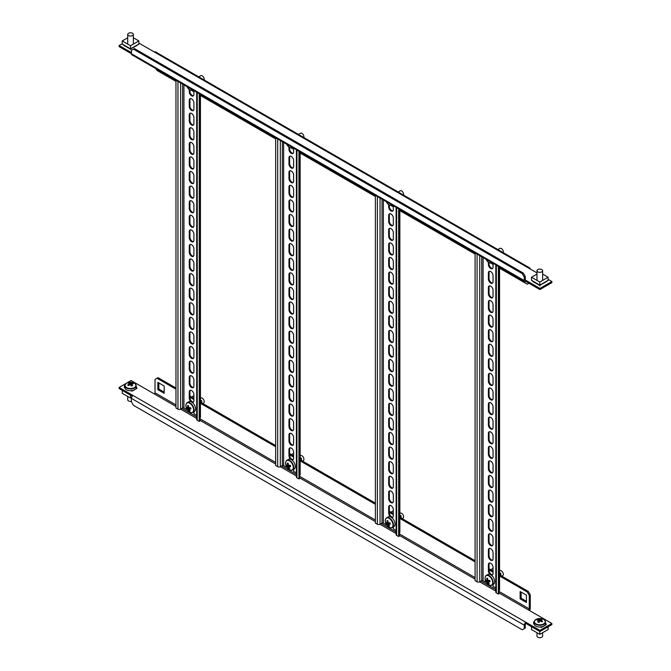 <?xml version="1.0" encoding="UTF-8"?>
<svg xmlns="http://www.w3.org/2000/svg" width="671" height="671" viewBox="0 0 671 671"><rect width="100%" height="100%" fill="white"/><g stroke="black" fill="none" stroke-linecap="round" stroke-linejoin="round"><path stroke-width="1.01" d="M175.961 404.907L155.026 392.82L155.026 379.383L157.022 378.234L175.961 389.172M524.286 628.652L522.29 629.801L133.42 405.292L131.432 401.837L131.432 398.381A2.349 1.359 -60 0 1 133.093 395.504L525.947 622.319A2.349 1.359 120 0 0 524.286 625.196L524.286 628.652L525.284 628.073L525.284 624.617A0.939 0.545 120 0 1 525.947 623.468L539.903 631.528L539.903 630.379L525.947 622.319L525.947 623.468M132.296 396.2L119.128 388.593L119.128 387.444L131.097 380.541L175.961 406.441M545.456 624.181L546.119 623.795L545.448 623.401M539.081 627.024L540.524 627.024M534.166 623.401L533.487 623.795L534.208 624.215M124.89 387.117L124.219 387.502L124.94 387.922M136.179 387.888L136.842 387.502L136.171 387.117M129.813 390.732L131.256 390.732M119.128 387.444L133.093 395.504M499.023 592.954L551.872 623.468L539.903 630.379M551.872 623.468L551.872 624.617L539.903 631.528M529.402 610.493A2.349 1.359 120 0 0 530.266 608.312L530.266 594.875L529.268 595.454L529.268 608.882L499.023 591.419M528.605 610.04A0.939 0.545 120 0 0 529.268 608.882M155.026 392.82A0.939 0.545 -60 0 1 154.364 393.969M164.169 392.149L158.851 389.079L158.851 382.94M526.441 601.308L521.124 598.238L521.124 592.09M157.022 378.234L158.02 377.656L175.961 388.023M189.927 396.083L193.911 398.381M200.444 402.155L275.672 445.586M289.637 453.646L293.621 455.953M300.155 459.719L375.383 503.158M389.339 511.21L393.332 513.516M399.866 517.291L475.093 560.721M489.05 568.782L493.042 571.08M499.576 574.854L528.27 591.419L530.266 594.875M164.169 393.298L157.853 389.65L157.853 382.361L164.169 386.01L164.169 393.298M520.126 598.809L520.126 591.52L526.441 595.16L526.441 602.457L520.126 598.809L521.124 598.238M529.268 595.454L527.272 591.998L528.27 591.419M189.927 397.232L193.911 399.53M200.444 403.305L275.672 446.735M289.637 454.795L293.621 457.102M300.155 460.876L375.383 504.307M389.339 512.367L393.332 514.665M399.866 518.44L475.093 561.87M489.05 569.931L493.042 572.237M499.576 576.003L527.272 591.998M157.853 389.65L158.851 389.079M490.711 569.738L492.539 568.681L493.042 568.974M500.851 575.592L500.851 573.479L499.576 572.74M499.576 574.217L500.851 573.479M531.499 626.672L531.499 629.549L539.803 634.347L548.115 629.549L548.115 626.789M539.803 631.47L539.803 634.347M534.166 621.866L533.462 622.311L534.099 623.284M534.166 622.646L533.487 622.26M541.799 627.058L546.119 624.558L541.799 627.058L540.969 626.58M546.119 624.558L545.288 624.08M541.245 627.41L541.774 627.108L540.683 627.083M492.38 580.616A5.427 3.129 -120 0 0 487.314 575.45A5.427 3.129 -120 0 0 485.368 580.172A5.427 3.129 -120 0 0 490.434 585.347A5.427 3.129 -120 0 0 492.38 580.616M490.786 585.372A5.636 3.254 -120 0 0 491.986 585.112L493.537 584.215A5.636 3.254 -120 0 0 493.999 578.62A5.636 3.254 -120 0 0 489.092 574.191A5.636 3.254 -120 0 0 487.892 574.451L486.349 575.341A5.636 3.254 -120 0 0 485.435 576.439M501.841 576.163L502.764 575.634A2.818 1.627 -120 0 0 502.99 572.841A2.818 1.627 -120 0 0 500.541 570.618A2.818 1.627 -120 0 0 499.937 570.753L499.576 570.962M489.813 580.658L487.666 582.176A1.426 0.822 -120 0 1 487.112 581.614A9.377 2.743 -17.5 0 1 486.316 581.388A9.302 8.74 -50.2 0 1 486.098 580.792A9.302 8.74 -50.2 0 1 485.93 580.172A9.377 2.743 162.5 0 0 486.727 580.398A1.426 0.822 -120 0 1 486.936 579.878L487.725 579.518M487.666 582.176A9.377 7.146 93.7 0 0 488.404 583.527A9.302 4.831 137.9 0 0 489.268 583.577A9.377 7.146 -86.3 0 1 488.522 582.227A1.426 0.822 -120 0 0 488.74 581.715A9.377 2.743 -17.5 0 0 490.073 581.631A9.302 3.951 80.8 0 1 489.872 581.027A9.302 3.951 80.8 0 1 489.687 580.415A9.377 2.743 162.5 0 1 488.354 580.499A1.426 0.822 -120 0 0 487.8 579.937A9.377 7.146 -86.3 0 1 487.599 578.276L486.735 578.226A9.377 7.146 93.7 0 0 486.936 579.878M487.783 579.828L486.727 580.398M489.864 581.011L488.74 581.715M487.112 581.614L489.503 580.34M486.316 581.388L488.714 580.49M488.404 583.527L488.84 582.864M544.382 623.351A5.427 3.129 0 0 0 542.713 619.023A5.427 3.129 0 0 0 535.223 619.996A5.427 3.129 0 0 0 536.892 624.315A5.427 3.129 0 0 0 544.382 623.351M534.661 620.667A5.636 3.254 0 0 0 534.166 622.009L534.166 623.795A5.636 3.254 0 0 0 536.783 626.546A5.636 3.254 0 0 0 541.522 626.899M543.518 626.244A5.636 3.254 0 0 0 544.055 625.934M545.414 624.156A5.636 3.254 0 0 0 545.448 623.795L545.448 622.009A5.636 3.254 0 0 0 544.944 620.667M536.985 632.719L536.985 636.074A2.818 1.627 0 0 0 538.293 637.45A2.818 1.627 0 0 0 541.162 637.5A2.818 1.627 0 0 0 542.621 636.074L542.621 632.719M538.645 622.218L538.57 620.759A1.426 0.822 0 0 1 538.385 620.39A1.426 0.822 0 0 1 538.385 620.289A9.377 6.467 47.7 0 0 536.993 620.088A9.302 6.039 -96.6 0 1 537.337 619.736A9.302 6.039 -96.6 0 1 537.706 619.434L538.05 620.214M538.57 620.759A9.377 4.101 110.1 0 0 537.681 621.874A9.302 3.338 -149.1 0 1 538.813 622.285A9.377 4.101 -69.9 0 1 539.694 621.17A1.426 0.822 0 0 0 540.507 621.069A9.377 6.467 47.7 0 1 541.9 621.883A9.302 1.25 130.3 0 1 542.269 621.547A9.302 1.25 130.3 0 1 542.613 621.237A9.377 6.467 -132.3 0 0 541.22 620.415A1.426 0.822 0 0 0 541.229 620.39A1.426 0.822 0 0 0 541.044 619.945A9.377 4.101 -69.9 0 1 541.925 619.45A9.302 8.136 81.5 0 0 540.801 619.039A9.377 4.101 110.1 0 0 539.912 619.534A1.426 0.822 0 0 0 539.098 619.635A9.377 6.467 -132.3 0 0 537.706 619.434M541.22 620.415L541.136 621.405M538.612 621.514L538.914 622.134M539.316 622.285L539.098 619.635M540.977 621.312L541.044 619.945M539.912 619.534L539.828 621.17M540.801 619.039L540.272 621.128M127.624 382.738A5.427 3.129 0 0 0 125.947 387.058A5.427 3.129 0 0 0 133.437 388.023A5.427 3.129 0 0 0 135.114 383.703A5.427 3.129 0 0 0 127.624 382.738M125.393 384.382A5.636 3.254 0 0 0 124.89 385.716L124.89 387.502A5.636 3.254 0 0 0 125.771 389.247A5.636 3.254 0 0 0 132.246 390.606M127.708 396.427L127.708 399.782A2.818 1.627 0 0 0 128.153 400.654A2.818 1.627 0 0 0 131.432 401.325M131.935 384.198L131.952 383.997A1.426 0.822 0 0 1 131.952 384.097A1.426 0.822 0 0 1 131.768 384.466A9.377 4.101 -110.1 0 1 132.657 385.582A9.302 3.338 149.1 0 0 132.095 385.775A9.302 3.338 149.1 0 0 131.524 385.993A9.377 4.101 69.9 0 0 130.644 384.877A1.426 0.822 0 0 1 129.83 384.777A9.377 6.467 -47.7 0 0 128.438 385.59A9.302 1.25 -130.3 0 0 127.716 384.944A9.377 6.467 132.3 0 1 129.109 384.122A1.426 0.822 0 0 0 129.109 384.122A1.426 0.822 0 0 1 129.293 383.653L129.36 385.02M131.952 383.997A9.377 6.467 -47.7 0 1 133.344 383.795A9.302 6.039 96.6 0 0 132.632 383.141A9.377 6.467 132.3 0 0 131.231 383.342A1.426 0.822 0 0 0 130.417 383.242A9.377 4.101 -110.1 0 0 129.537 382.747A9.302 8.136 -81.5 0 0 128.966 382.931A9.302 8.136 -81.5 0 0 128.413 383.158A9.377 4.101 69.9 0 1 129.293 383.653M130.501 384.886L130.417 383.242M129.537 382.747L130.065 384.835M131.768 384.466L131.684 385.926M131.231 383.342L131.021 385.993M131.424 385.842L131.726 385.221M132.632 383.141L132.288 383.921M129.193 385.112L129.109 384.122M134.242 389.952A5.636 3.254 0 0 0 134.779 389.641M136.138 387.863A5.636 3.254 0 0 0 136.171 387.502L136.171 385.716A5.636 3.254 0 0 0 135.676 384.382M130.535 395.177L130.535 398.054L131.6 397.442M122.223 390.379L122.223 393.256L130.535 398.054M131.407 390.799L131.977 391.126L136.842 388.274L131.977 391.126M136.012 387.788L136.842 388.274M131.692 390.287L132.523 390.765M124.831 386.999L124.194 386.018L124.898 385.573M124.219 385.968L124.89 386.353M541.312 269.339A2.818 1.627 180 0 1 542.621 270.715A2.818 1.627 180 0 1 541.162 272.141A2.818 1.627 180 0 1 538.293 272.09A2.818 1.627 180 0 1 536.985 270.715A2.818 1.627 180 0 1 538.444 269.289A2.818 1.627 180 0 1 541.312 269.339M536.431 287.574A5.427 3.129 180 0 1 535.55 287.062M540.155 285.905L538.763 284.546A0.939 0.545 -120 0 1 538.972 284.63L532.329 280.788A0.939 0.545 -120 0 1 532.531 280.948L531.499 280.344L531.499 277.24L536.985 274.07M539.736 285.183L548.115 280.344L548.115 277.24L539.803 282.038L531.499 277.24M542.621 274.07L548.115 277.24M539.803 285.141L539.803 282.038M531.499 280.344L534.175 282.449M534.477 282.617L532.531 280.948M548.115 280.344L547.586 280.654L548.115 280.344M538.788 284.73L539.794 285.687M525.284 276.527L524.286 277.106L522.29 273.651L133.42 49.142L134.418 48.564L523.288 273.072L525.284 276.527L525.284 279.983A0.939 0.545 120 0 0 525.947 280.369L525.947 281.518L539.903 289.578L551.872 282.667L551.872 281.518L548.115 279.346M524.286 277.106L524.286 280.562A2.349 1.359 120 0 0 524.772 281.635A2.349 1.359 120 0 0 525.947 281.518M539.903 289.578L539.903 288.429L551.872 281.518M122.223 43.707L119.128 45.494L119.128 46.643L131.432 53.747L131.432 50.291L133.42 49.142M136.842 45.553L130.317 49.075M129.981 48.882L124.663 45.813M546.119 281.845L539.585 285.36M539.249 285.175L533.931 282.105M539.903 288.429L525.284 279.983M536.985 272.921L154.364 52.019A2.349 1.359 -60 0 1 155.538 51.902L529.78 267.972A2.349 1.359 120 0 0 528.605 268.09M138.838 43.061L154.364 52.019M131.432 52.598L119.128 45.494M530.266 269.046A2.349 1.359 120 0 0 529.78 267.972M156.049 68.752L157.022 70.438L175.961 81.376M528.933 283.246L527.272 284.202L499.576 268.215M493.042 264.441L490.61 263.032M475.093 254.074L399.866 210.644M393.332 206.869L390.899 205.469M375.383 196.511L300.155 153.08M293.621 149.306L291.189 147.905M275.672 138.947L200.444 95.508M193.911 91.742L191.478 90.333M524.772 281.635L131.919 54.821A2.349 1.359 -60 0 1 131.432 53.747L524.286 280.562M522.29 273.651L523.288 273.072M490.576 262.973A5.636 3.254 -120 0 0 491.986 262.73C489.763 263.183 488.203 262.663 487.322 261.17L485.972 259.232A5.427 3.129 -120 0 0 487.314 261.162A5.427 3.129 -120 0 0 491.784 262.587M503.242 252.648A2.818 1.627 -120 0 0 502.16 249.176A2.818 1.627 -120 0 0 499.937 248.371L498.033 249.478M486.743 259.677A9.377 2.751 137.5 0 0 486.735 259.736A9.302 8.74 170.2 0 0 487.599 260.683A9.377 2.751 -42.5 0 1 487.691 260.231M492.397 246.391L500.851 251.264M130.879 49.612L129.495 48.253A0.939 0.545 -120 0 1 129.704 48.337L123.053 44.496A0.939 0.545 -120 0 1 123.263 44.655L122.223 44.06L122.223 40.948L127.708 37.777M130.459 48.891L138.838 44.06L138.31 44.361L138.838 44.06L138.838 40.948L130.535 45.745L122.223 40.948M130.535 48.849L130.535 45.745M133.353 37.777L138.838 40.948M129.511 48.438L130.526 49.394M122.223 44.06L124.898 46.156M125.209 46.324L123.263 44.655M128.153 35.295A2.818 1.627 180 0 1 127.708 34.422A2.818 1.627 180 0 1 129.746 32.862A2.818 1.627 180 0 1 132.908 33.55A2.818 1.627 180 0 1 133.353 34.422A2.818 1.627 180 0 1 131.315 35.982A2.818 1.627 180 0 1 128.153 35.295M127.163 51.281A5.427 3.129 180 0 1 126.282 50.778M481.736 256.792L481.736 580.675L479.748 581.832A1.879 1.082 180 0 1 477.089 581.832L475.093 580.675L475.093 252.95M492.657 574.686A3.288 1.896 60 0 1 490.275 573.437A3.288 1.896 60 0 1 489.05 570.367L489.05 564.227A3.288 1.896 60 0 1 489.436 562.969M492.657 560.109A3.288 1.896 60 0 1 490.275 558.851A3.288 1.896 60 0 1 489.05 555.781L489.05 549.641A3.288 1.896 60 0 1 489.436 548.383M492.657 545.523A3.288 1.896 60 0 1 490.275 544.265A3.288 1.896 60 0 1 489.05 541.195L489.05 535.055A3.288 1.896 60 0 1 489.436 533.797M492.657 530.937A3.288 1.896 60 0 1 490.275 529.679A3.288 1.896 60 0 1 489.05 526.609L489.05 520.47A3.288 1.896 60 0 1 489.436 519.22M492.657 385.104A3.288 1.896 60 0 1 490.275 383.846A3.288 1.896 60 0 1 489.05 380.776L489.05 374.636A3.288 1.896 60 0 1 489.436 373.378M492.657 370.518A3.288 1.896 60 0 1 490.275 369.26A3.288 1.896 60 0 1 489.05 366.19L489.05 360.05A3.288 1.896 60 0 1 489.436 358.792M492.657 355.932A3.288 1.896 60 0 1 490.275 354.682A3.288 1.896 60 0 1 489.05 351.604L489.05 345.464A3.288 1.896 60 0 1 489.436 344.215M492.657 341.346A3.288 1.896 60 0 1 490.275 340.096A3.288 1.896 60 0 1 489.05 337.027L489.05 330.887A3.288 1.896 60 0 1 489.436 329.629M492.657 326.769A3.288 1.896 60 0 1 490.275 325.51A3.288 1.896 60 0 1 489.05 322.441L489.05 316.301A3.288 1.896 60 0 1 489.436 315.043M492.657 312.183A3.288 1.896 60 0 1 490.275 310.925A3.288 1.896 60 0 1 489.05 307.855L489.05 301.715A3.288 1.896 60 0 1 489.436 300.457M492.657 297.597A3.288 1.896 60 0 1 490.275 296.347A3.288 1.896 60 0 1 489.05 293.269L489.05 287.129A3.288 1.896 60 0 1 489.436 285.88M492.657 283.011A3.288 1.896 60 0 1 490.275 281.761A3.288 1.896 60 0 1 489.05 278.691L489.05 272.552A3.288 1.896 60 0 1 489.436 271.294M492.657 268.434A3.288 1.896 60 0 1 490.275 267.175A3.288 1.896 60 0 1 489.05 264.106L489.05 262.554M492.657 516.351A3.288 1.896 60 0 1 490.275 515.102A3.288 1.896 60 0 1 489.05 512.032L489.05 505.892A3.288 1.896 60 0 1 489.436 504.634M492.657 501.774A3.288 1.896 60 0 1 490.275 500.516A3.288 1.896 60 0 1 489.05 497.446L489.05 491.306A3.288 1.896 60 0 1 489.436 490.048M492.657 487.188A3.288 1.896 60 0 1 490.275 485.93A3.288 1.896 60 0 1 489.05 482.86L489.05 476.72A3.288 1.896 60 0 1 489.436 475.462M492.657 472.602A3.288 1.896 60 0 1 490.275 471.344A3.288 1.896 60 0 1 489.05 468.274L489.05 462.134A3.288 1.896 60 0 1 489.436 460.885M492.657 458.016A3.288 1.896 60 0 1 490.275 456.766A3.288 1.896 60 0 1 489.05 453.697L489.05 447.557A3.288 1.896 60 0 1 489.436 446.299M492.657 443.439A3.288 1.896 60 0 1 490.275 442.181A3.288 1.896 60 0 1 489.05 439.111L489.05 432.971A3.288 1.896 60 0 1 489.436 431.713M492.657 428.853A3.288 1.896 60 0 1 490.275 427.595A3.288 1.896 60 0 1 489.05 424.525L489.05 418.385A3.288 1.896 60 0 1 489.436 417.127M492.657 399.681A3.288 1.896 60 0 1 490.275 398.431A3.288 1.896 60 0 1 489.05 395.362L489.05 389.222A3.288 1.896 60 0 1 489.436 387.964M492.657 414.267A3.288 1.896 60 0 1 490.275 413.009A3.288 1.896 60 0 1 489.05 409.939L489.05 403.799A3.288 1.896 60 0 1 489.436 402.55M486.676 582.763L483.07 580.675L483.07 257.555M493.042 584.5L493.042 586.437L495.81 588.031M490.358 574.544A3.288 1.896 60 0 1 488.387 570.744L488.387 564.605A3.288 1.896 60 0 1 489.067 563.103A3.288 1.896 60 0 1 491.608 563.984A3.288 1.896 60 0 1 493.042 567.297L493.042 573.437A3.288 1.896 60 0 1 492.363 574.938A3.288 1.896 60 0 1 491.063 574.946M493.042 558.851A3.288 1.896 60 0 1 492.363 560.352A3.288 1.896 60 0 1 489.822 559.471A3.288 1.896 60 0 1 488.387 556.167L488.387 550.027A3.288 1.896 60 0 1 489.067 548.517A3.288 1.896 60 0 1 491.608 549.398A3.288 1.896 60 0 1 493.042 552.711L493.042 558.851M493.042 544.265A3.288 1.896 60 0 1 492.363 545.775A3.288 1.896 60 0 1 489.822 544.894A3.288 1.896 60 0 1 488.387 541.581L488.387 535.441A3.288 1.896 60 0 1 489.067 533.931A3.288 1.896 60 0 1 491.608 534.812A3.288 1.896 60 0 1 493.042 538.125L493.042 544.265M493.042 529.679A3.288 1.896 60 0 1 492.363 531.189A3.288 1.896 60 0 1 489.822 530.308A3.288 1.896 60 0 1 488.387 526.995L488.387 520.855A3.288 1.896 60 0 1 489.067 519.346A3.288 1.896 60 0 1 491.608 520.235A3.288 1.896 60 0 1 493.042 523.539L493.042 529.679M493.042 383.846A3.288 1.896 60 0 1 492.363 385.355A3.288 1.896 60 0 1 489.822 384.466A3.288 1.896 60 0 1 488.387 381.162L488.387 375.022A3.288 1.896 60 0 1 489.067 373.512A3.288 1.896 60 0 1 491.608 374.393A3.288 1.896 60 0 1 493.042 377.706L493.042 383.846M493.042 369.26A3.288 1.896 60 0 1 492.363 370.769A3.288 1.896 60 0 1 489.822 369.889A3.288 1.896 60 0 1 488.387 366.576L488.387 360.436A3.288 1.896 60 0 1 489.067 358.926A3.288 1.896 60 0 1 491.608 359.807A3.288 1.896 60 0 1 493.042 363.12L493.042 369.26M493.042 354.674A3.288 1.896 60 0 1 492.363 356.184A3.288 1.896 60 0 1 489.822 355.303A3.288 1.896 60 0 1 488.387 351.99L488.387 345.85A3.288 1.896 60 0 1 489.067 344.34A3.288 1.896 60 0 1 491.608 345.23A3.288 1.896 60 0 1 493.042 348.534L493.042 354.674M493.042 340.096A3.288 1.896 60 0 1 492.363 341.598A3.288 1.896 60 0 1 489.822 340.717A3.288 1.896 60 0 1 488.387 337.404L488.387 331.264A3.288 1.896 60 0 1 489.067 329.763A3.288 1.896 60 0 1 491.608 330.644A3.288 1.896 60 0 1 493.042 333.957L493.042 340.096M493.042 325.51A3.288 1.896 60 0 1 492.363 327.02A3.288 1.896 60 0 1 489.822 326.131A3.288 1.896 60 0 1 488.387 322.826L488.387 316.687A3.288 1.896 60 0 1 489.067 315.177A3.288 1.896 60 0 1 491.608 316.058A3.288 1.896 60 0 1 493.042 319.371L493.042 325.51M493.042 310.925A3.288 1.896 60 0 1 492.363 312.434A3.288 1.896 60 0 1 489.822 311.554A3.288 1.896 60 0 1 488.387 308.241L488.387 302.101A3.288 1.896 60 0 1 489.067 300.591A3.288 1.896 60 0 1 491.608 301.472A3.288 1.896 60 0 1 493.042 304.785L493.042 310.925M493.042 296.339A3.288 1.896 60 0 1 492.363 297.849A3.288 1.896 60 0 1 489.822 296.968A3.288 1.896 60 0 1 488.387 293.655L488.387 287.515A3.288 1.896 60 0 1 489.067 286.005A3.288 1.896 60 0 1 491.608 286.894A3.288 1.896 60 0 1 493.042 290.199L493.042 296.339M493.042 281.761A3.288 1.896 60 0 1 492.363 283.263A3.288 1.896 60 0 1 489.822 282.382A3.288 1.896 60 0 1 488.387 279.069L488.387 272.929A3.288 1.896 60 0 1 489.067 271.428A3.288 1.896 60 0 1 491.608 272.309A3.288 1.896 60 0 1 493.042 275.622L493.042 281.761M493.042 263.317L493.042 267.175A3.288 1.896 60 0 1 492.363 268.685A3.288 1.896 60 0 1 489.822 267.796A3.288 1.896 60 0 1 488.387 264.491L488.387 262.135M493.042 515.102A3.288 1.896 60 0 1 492.363 516.603A3.288 1.896 60 0 1 489.822 515.722A3.288 1.896 60 0 1 488.387 512.409L488.387 506.269A3.288 1.896 60 0 1 489.067 504.768A3.288 1.896 60 0 1 491.608 505.649A3.288 1.896 60 0 1 493.042 508.962L493.042 515.102M493.042 500.516A3.288 1.896 60 0 1 492.363 502.025A3.288 1.896 60 0 1 489.822 501.136A3.288 1.896 60 0 1 488.387 497.832L488.387 491.692A3.288 1.896 60 0 1 489.067 490.182A3.288 1.896 60 0 1 491.608 491.063A3.288 1.896 60 0 1 493.042 494.376L493.042 500.516M493.042 485.93A3.288 1.896 60 0 1 492.363 487.44A3.288 1.896 60 0 1 489.822 486.559A3.288 1.896 60 0 1 488.387 483.246L488.387 477.106A3.288 1.896 60 0 1 489.067 475.596A3.288 1.896 60 0 1 491.608 476.477A3.288 1.896 60 0 1 493.042 479.79L493.042 485.93M493.042 471.344A3.288 1.896 60 0 1 492.363 472.854A3.288 1.896 60 0 1 489.822 471.973A3.288 1.896 60 0 1 488.387 468.66L488.387 462.52A3.288 1.896 60 0 1 489.067 461.011A3.288 1.896 60 0 1 491.608 461.9A3.288 1.896 60 0 1 493.042 465.204L493.042 471.344M493.042 456.766A3.288 1.896 60 0 1 492.363 458.268A3.288 1.896 60 0 1 489.822 457.387A3.288 1.896 60 0 1 488.387 454.074L488.387 447.934A3.288 1.896 60 0 1 489.067 446.433A3.288 1.896 60 0 1 491.608 447.314A3.288 1.896 60 0 1 493.042 450.627L493.042 456.766M493.042 442.181A3.288 1.896 60 0 1 492.363 443.69A3.288 1.896 60 0 1 489.822 442.801A3.288 1.896 60 0 1 488.387 439.497L488.387 433.357A3.288 1.896 60 0 1 489.067 431.847A3.288 1.896 60 0 1 491.608 432.728A3.288 1.896 60 0 1 493.042 436.041L493.042 442.181M493.042 427.595A3.288 1.896 60 0 1 492.363 429.105A3.288 1.896 60 0 1 489.822 428.224A3.288 1.896 60 0 1 488.387 424.911L488.387 418.771A3.288 1.896 60 0 1 489.067 417.261A3.288 1.896 60 0 1 491.608 418.142A3.288 1.896 60 0 1 493.042 421.455L493.042 427.595M493.042 398.431A3.288 1.896 60 0 1 492.363 399.933A3.288 1.896 60 0 1 489.822 399.052A3.288 1.896 60 0 1 488.387 395.739L488.387 389.599A3.288 1.896 60 0 1 489.067 388.098A3.288 1.896 60 0 1 491.608 388.979A3.288 1.896 60 0 1 493.042 392.292L493.042 398.431M493.042 413.009A3.288 1.896 60 0 1 492.363 414.519A3.288 1.896 60 0 1 489.822 413.638A3.288 1.896 60 0 1 488.387 410.325L488.387 404.185A3.288 1.896 60 0 1 489.067 402.675A3.288 1.896 60 0 1 491.608 403.565A3.288 1.896 60 0 1 493.042 406.869L493.042 413.009M499.576 267.092L499.576 589.884A1.879 1.082 180 0 1 499.023 590.656M481.736 580.675A0.939 0.545 180 0 1 483.07 580.675M498.36 266.387L498.36 594.112L496.364 592.954A1.879 1.082 180 0 1 495.81 592.191L495.81 264.919M498.36 594.112L499.023 593.726L499.023 266.773M391.008 512.174L392.837 511.117L393.332 511.403M401.141 518.029L401.141 515.915L399.866 515.177M399.866 516.653L401.141 515.915M291.298 454.603L293.126 453.554L293.621 453.839M301.43 460.457L301.43 458.352L300.155 457.614M300.155 459.081L301.43 458.352M392.669 523.053A5.427 3.129 -120 0 0 387.603 517.878A5.427 3.129 -120 0 0 385.657 522.608A5.427 3.129 -120 0 0 390.723 527.775A5.427 3.129 -120 0 0 392.669 523.053M391.076 527.8A5.636 3.254 -120 0 0 392.283 527.54L393.827 526.651A5.636 3.254 -120 0 0 394.296 521.057A5.636 3.254 -120 0 0 389.381 516.62A5.636 3.254 -120 0 0 388.182 516.88L386.639 517.777A5.636 3.254 -120 0 0 385.733 518.876M402.13 518.599L403.053 518.071A2.818 1.627 -120 0 0 403.288 515.269A2.818 1.627 -120 0 0 400.83 513.055A2.818 1.627 -120 0 0 400.226 513.181L399.866 513.399M390.103 523.086L387.955 524.605A1.426 0.822 -120 0 1 387.402 524.043A9.377 2.743 -17.5 0 1 386.605 523.825A9.302 8.74 -50.2 0 1 386.387 523.221A9.302 8.74 -50.2 0 1 386.219 522.608A9.377 2.743 162.5 0 0 387.016 522.826A1.426 0.822 -120 0 1 387.234 522.315L388.023 521.954M387.955 524.605A9.377 7.146 93.7 0 0 388.694 525.955A9.302 4.831 137.9 0 0 389.557 526.014A9.377 7.146 -86.3 0 1 388.819 524.663A1.426 0.822 -120 0 0 389.029 524.152A9.377 2.743 -17.5 0 0 390.363 524.059A9.302 3.951 80.8 0 1 390.161 523.464A9.302 3.951 80.8 0 1 389.977 522.843A9.377 2.743 162.5 0 1 388.643 522.935A1.426 0.822 -120 0 0 388.09 522.365A9.377 7.146 -86.3 0 1 387.888 520.713L387.024 520.654A9.377 7.146 93.7 0 0 387.234 522.315M388.073 522.264L387.016 522.826M390.153 523.439L389.029 524.152M387.402 524.043L389.792 522.776M386.605 523.825L389.004 522.919M388.694 525.955L389.13 525.292M292.959 465.489A5.427 3.129 -120 0 0 287.901 460.314A5.427 3.129 -120 0 0 285.955 465.037A5.427 3.129 -120 0 0 291.013 470.212A5.427 3.129 -120 0 0 292.959 465.489M291.373 470.237A5.636 3.254 -120 0 0 292.573 469.977L294.116 469.088A5.636 3.254 -120 0 0 294.586 463.493A5.636 3.254 -120 0 0 289.679 459.056A5.636 3.254 -120 0 0 288.471 459.316L286.928 460.205A5.636 3.254 -120 0 0 286.022 461.312M302.428 461.027L303.342 460.499A2.818 1.627 -120 0 0 303.577 457.706A2.818 1.627 -120 0 0 301.12 455.492A2.818 1.627 -120 0 0 300.524 455.617L300.155 455.827M290.392 465.523L288.245 467.041A1.426 0.822 -120 0 1 287.691 466.479A9.377 2.743 -17.5 0 1 286.894 466.253A9.302 8.74 -50.2 0 1 286.685 465.657A9.302 8.74 -50.2 0 1 286.509 465.037A9.377 2.743 162.5 0 0 287.314 465.263A1.426 0.822 -120 0 1 287.524 464.751L288.312 464.382M288.245 467.041A9.377 7.146 93.7 0 0 288.983 468.392A9.302 4.831 137.9 0 0 289.847 468.45A9.377 7.146 -86.3 0 1 289.109 467.1A1.426 0.822 -120 0 0 289.318 466.58A9.377 2.743 -17.5 0 0 290.652 466.496A9.302 3.951 80.8 0 1 290.451 465.9A9.302 3.951 80.8 0 1 290.266 465.28A9.377 2.743 162.5 0 1 288.933 465.364A1.426 0.822 -120 0 0 288.387 464.802A9.377 7.146 -86.3 0 1 288.178 463.141L287.314 463.091A9.377 7.146 93.7 0 0 287.524 464.751M288.362 464.701L287.314 465.263M290.442 465.875L289.318 466.58M287.691 466.479L290.082 465.204M286.894 466.253L289.293 465.355M288.983 468.392L289.419 467.729M382.034 199.228L382.034 523.112L380.038 524.261A1.879 1.082 180 0 1 377.379 524.261L375.383 523.112L375.383 195.387M392.946 517.123A3.288 1.896 60 0 1 390.564 515.865A3.288 1.896 60 0 1 389.339 512.795L389.339 506.655A3.288 1.896 60 0 1 389.725 505.397M392.946 502.537A3.288 1.896 60 0 1 390.564 501.287A3.288 1.896 60 0 1 389.339 498.209L389.339 492.069A3.288 1.896 60 0 1 389.725 490.82M392.946 487.951A3.288 1.896 60 0 1 390.564 486.701A3.288 1.896 60 0 1 389.339 483.632L389.339 477.492A3.288 1.896 60 0 1 389.725 476.234M392.946 473.374A3.288 1.896 60 0 1 390.564 472.116A3.288 1.896 60 0 1 389.339 469.046L389.339 462.906A3.288 1.896 60 0 1 389.725 461.648M392.946 327.532A3.288 1.896 60 0 1 390.564 326.282A3.288 1.896 60 0 1 389.339 323.212L389.339 317.064A3.288 1.896 60 0 1 389.725 315.815M392.946 312.954A3.288 1.896 60 0 1 390.564 311.696A3.288 1.896 60 0 1 389.339 308.626L389.339 302.487A3.288 1.896 60 0 1 389.725 301.229M392.946 298.369A3.288 1.896 60 0 1 390.564 297.11A3.288 1.896 60 0 1 389.339 294.041L389.339 287.901A3.288 1.896 60 0 1 389.725 286.643M392.946 283.783A3.288 1.896 60 0 1 390.564 282.525A3.288 1.896 60 0 1 389.339 279.455L389.339 273.315A3.288 1.896 60 0 1 389.725 272.057M392.946 269.197A3.288 1.896 60 0 1 390.564 267.947A3.288 1.896 60 0 1 389.339 264.877L389.339 258.729A3.288 1.896 60 0 1 389.725 257.479M392.946 254.619A3.288 1.896 60 0 1 390.564 253.361A3.288 1.896 60 0 1 389.339 250.291L389.339 244.152A3.288 1.896 60 0 1 389.725 242.894M392.946 240.033A3.288 1.896 60 0 1 390.564 238.775A3.288 1.896 60 0 1 389.339 235.706L389.339 229.566A3.288 1.896 60 0 1 389.725 228.308M392.946 225.448A3.288 1.896 60 0 1 390.564 224.189A3.288 1.896 60 0 1 389.339 221.12L389.339 214.98A3.288 1.896 60 0 1 389.725 213.722M392.946 210.862A3.288 1.896 60 0 1 390.564 209.612A3.288 1.896 60 0 1 389.339 206.542L389.339 204.99M392.946 458.788A3.288 1.896 60 0 1 390.564 457.53A3.288 1.896 60 0 1 389.339 454.46L389.339 448.32A3.288 1.896 60 0 1 389.725 447.062M392.946 444.202A3.288 1.896 60 0 1 390.564 442.952A3.288 1.896 60 0 1 389.339 439.882L389.339 433.734A3.288 1.896 60 0 1 389.725 432.485M392.946 429.616A3.288 1.896 60 0 1 390.564 428.366A3.288 1.896 60 0 1 389.339 425.297L389.339 419.157A3.288 1.896 60 0 1 389.725 417.899M392.946 415.039A3.288 1.896 60 0 1 390.564 413.781A3.288 1.896 60 0 1 389.339 410.711L389.339 404.571A3.288 1.896 60 0 1 389.725 403.313M392.946 400.453A3.288 1.896 60 0 1 390.564 399.195A3.288 1.896 60 0 1 389.339 396.125L389.339 389.985A3.288 1.896 60 0 1 389.725 388.727M392.946 385.867A3.288 1.896 60 0 1 390.564 384.617A3.288 1.896 60 0 1 389.339 381.547L389.339 375.399A3.288 1.896 60 0 1 389.725 374.15M392.946 371.289A3.288 1.896 60 0 1 390.564 370.031A3.288 1.896 60 0 1 389.339 366.962L389.339 360.822A3.288 1.896 60 0 1 389.725 359.564M392.946 342.118A3.288 1.896 60 0 1 390.564 340.86A3.288 1.896 60 0 1 389.339 337.79L389.339 331.65A3.288 1.896 60 0 1 389.725 330.392M392.946 356.704A3.288 1.896 60 0 1 390.564 355.445A3.288 1.896 60 0 1 389.339 352.376L389.339 346.236A3.288 1.896 60 0 1 389.725 344.978M386.974 525.192L383.359 523.112L383.359 199.992M393.332 526.936L393.332 528.865L396.108 530.467M390.656 516.98A3.288 1.896 60 0 1 388.677 513.181L388.677 507.041A3.288 1.896 60 0 1 389.356 505.531A3.288 1.896 60 0 1 391.898 506.412A3.288 1.896 60 0 1 393.332 509.725L393.332 515.865A3.288 1.896 60 0 1 392.652 517.375A3.288 1.896 60 0 1 391.352 517.383M393.332 501.287A3.288 1.896 60 0 1 392.652 502.789A3.288 1.896 60 0 1 390.111 501.908A3.288 1.896 60 0 1 388.677 498.595L388.677 492.455A3.288 1.896 60 0 1 389.356 490.954A3.288 1.896 60 0 1 391.898 491.835A3.288 1.896 60 0 1 393.332 495.139L393.332 501.287M393.332 486.701A3.288 1.896 60 0 1 392.652 488.203A3.288 1.896 60 0 1 390.111 487.322A3.288 1.896 60 0 1 388.677 484.017L388.677 477.869A3.288 1.896 60 0 1 389.356 476.368A3.288 1.896 60 0 1 391.898 477.249A3.288 1.896 60 0 1 393.332 480.562L393.332 486.701M393.332 472.116A3.288 1.896 60 0 1 392.652 473.625A3.288 1.896 60 0 1 390.111 472.745A3.288 1.896 60 0 1 388.677 469.432L388.677 463.292A3.288 1.896 60 0 1 389.356 461.782A3.288 1.896 60 0 1 391.898 462.663A3.288 1.896 60 0 1 393.332 465.976L393.332 472.116M393.332 326.282A3.288 1.896 60 0 1 392.652 327.784A3.288 1.896 60 0 1 390.111 326.903A3.288 1.896 60 0 1 388.677 323.59L388.677 317.45A3.288 1.896 60 0 1 389.356 315.949A3.288 1.896 60 0 1 391.898 316.829A3.288 1.896 60 0 1 393.332 320.134L393.332 326.282M393.332 311.696A3.288 1.896 60 0 1 392.652 313.198A3.288 1.896 60 0 1 390.111 312.317A3.288 1.896 60 0 1 388.677 309.012L388.677 302.864A3.288 1.896 60 0 1 389.356 301.363A3.288 1.896 60 0 1 391.898 302.244A3.288 1.896 60 0 1 393.332 305.557L393.332 311.696M393.332 297.11A3.288 1.896 60 0 1 392.652 298.62A3.288 1.896 60 0 1 390.111 297.739A3.288 1.896 60 0 1 388.677 294.426L388.677 288.287A3.288 1.896 60 0 1 389.356 286.777A3.288 1.896 60 0 1 391.898 287.658A3.288 1.896 60 0 1 393.332 290.971L393.332 297.11M393.332 282.525A3.288 1.896 60 0 1 392.652 284.034A3.288 1.896 60 0 1 390.111 283.154A3.288 1.896 60 0 1 388.677 279.841L388.677 273.701A3.288 1.896 60 0 1 389.356 272.191A3.288 1.896 60 0 1 391.898 273.072A3.288 1.896 60 0 1 393.332 276.385L393.332 282.525M393.332 267.947A3.288 1.896 60 0 1 392.652 269.448A3.288 1.896 60 0 1 390.111 268.568A3.288 1.896 60 0 1 388.677 265.255L388.677 259.115A3.288 1.896 60 0 1 389.356 257.614A3.288 1.896 60 0 1 391.898 258.494A3.288 1.896 60 0 1 393.332 261.799L393.332 267.947M393.332 253.361A3.288 1.896 60 0 1 392.652 254.863A3.288 1.896 60 0 1 390.111 253.982A3.288 1.896 60 0 1 388.677 250.677L388.677 244.529A3.288 1.896 60 0 1 389.356 243.028A3.288 1.896 60 0 1 391.898 243.909A3.288 1.896 60 0 1 393.332 247.222L393.332 253.361M393.332 238.775A3.288 1.896 60 0 1 392.652 240.285A3.288 1.896 60 0 1 390.111 239.404A3.288 1.896 60 0 1 388.677 236.091L388.677 229.952A3.288 1.896 60 0 1 389.356 228.442A3.288 1.896 60 0 1 391.898 229.323A3.288 1.896 60 0 1 393.332 232.636L393.332 238.775M393.332 224.189A3.288 1.896 60 0 1 392.652 225.699A3.288 1.896 60 0 1 390.111 224.819A3.288 1.896 60 0 1 388.677 221.505L388.677 215.366A3.288 1.896 60 0 1 389.356 213.856A3.288 1.896 60 0 1 391.898 214.737A3.288 1.896 60 0 1 393.332 218.05L393.332 224.189M393.332 205.745L393.332 209.612A3.288 1.896 60 0 1 392.652 211.113A3.288 1.896 60 0 1 390.111 210.233A3.288 1.896 60 0 1 388.677 206.92L388.677 204.571M393.332 457.53A3.288 1.896 60 0 1 392.652 459.039A3.288 1.896 60 0 1 390.111 458.159A3.288 1.896 60 0 1 388.677 454.846L388.677 448.706A3.288 1.896 60 0 1 389.356 447.196A3.288 1.896 60 0 1 391.898 448.077A3.288 1.896 60 0 1 393.332 451.39L393.332 457.53M393.332 442.952A3.288 1.896 60 0 1 392.652 444.454A3.288 1.896 60 0 1 390.111 443.573A3.288 1.896 60 0 1 388.677 440.26L388.677 434.12A3.288 1.896 60 0 1 389.356 432.619A3.288 1.896 60 0 1 391.898 433.5A3.288 1.896 60 0 1 393.332 436.804L393.332 442.952M393.332 428.366A3.288 1.896 60 0 1 392.652 429.868A3.288 1.896 60 0 1 390.111 428.987A3.288 1.896 60 0 1 388.677 425.682L388.677 419.534A3.288 1.896 60 0 1 389.356 418.033A3.288 1.896 60 0 1 391.898 418.914A3.288 1.896 60 0 1 393.332 422.227L393.332 428.366M393.332 413.781A3.288 1.896 60 0 1 392.652 415.29A3.288 1.896 60 0 1 390.111 414.41A3.288 1.896 60 0 1 388.677 411.097L388.677 404.957A3.288 1.896 60 0 1 389.356 403.447A3.288 1.896 60 0 1 391.898 404.328A3.288 1.896 60 0 1 393.332 407.641L393.332 413.781M393.332 399.195A3.288 1.896 60 0 1 392.652 400.704A3.288 1.896 60 0 1 390.111 399.824A3.288 1.896 60 0 1 388.677 396.511L388.677 390.371A3.288 1.896 60 0 1 389.356 388.861A3.288 1.896 60 0 1 391.898 389.742A3.288 1.896 60 0 1 393.332 393.055L393.332 399.195M393.332 384.617A3.288 1.896 60 0 1 392.652 386.119A3.288 1.896 60 0 1 390.111 385.238A3.288 1.896 60 0 1 388.677 381.925L388.677 375.785A3.288 1.896 60 0 1 389.356 374.284A3.288 1.896 60 0 1 391.898 375.164A3.288 1.896 60 0 1 393.332 378.469L393.332 384.617M393.332 370.031A3.288 1.896 60 0 1 392.652 371.533A3.288 1.896 60 0 1 390.111 370.652A3.288 1.896 60 0 1 388.677 367.347L388.677 361.199A3.288 1.896 60 0 1 389.356 359.698A3.288 1.896 60 0 1 391.898 360.579A3.288 1.896 60 0 1 393.332 363.892L393.332 370.031M393.332 340.86A3.288 1.896 60 0 1 392.652 342.369A3.288 1.896 60 0 1 390.111 341.489A3.288 1.896 60 0 1 388.677 338.176L388.677 332.036A3.288 1.896 60 0 1 389.356 330.526A3.288 1.896 60 0 1 391.898 331.407A3.288 1.896 60 0 1 393.332 334.72L393.332 340.86M393.332 355.445A3.288 1.896 60 0 1 392.652 356.955A3.288 1.896 60 0 1 390.111 356.075A3.288 1.896 60 0 1 388.677 352.761L388.677 346.622A3.288 1.896 60 0 1 389.356 345.112A3.288 1.896 60 0 1 391.898 345.993A3.288 1.896 60 0 1 393.332 349.306L393.332 355.445M399.866 209.52L399.866 532.321A1.879 1.082 180 0 1 399.312 533.093M382.034 523.112A0.939 0.545 180 0 1 383.359 523.112M398.649 208.815L398.649 536.54L396.653 535.391A1.879 1.082 180 0 1 396.108 534.628L396.108 207.347M398.649 536.54L399.312 536.163L399.312 209.201M282.323 141.656L282.323 465.54L280.327 466.697A1.879 1.082 180 0 1 277.668 466.697L275.672 465.54L275.672 137.823M293.235 459.56A3.288 1.896 60 0 1 290.853 458.301A3.288 1.896 60 0 1 289.637 455.232L289.637 449.092A3.288 1.896 60 0 1 290.015 447.834M293.235 444.974A3.288 1.896 60 0 1 290.853 443.716A3.288 1.896 60 0 1 289.637 440.646L289.637 434.506A3.288 1.896 60 0 1 290.015 433.248M293.235 430.388A3.288 1.896 60 0 1 290.853 429.13A3.288 1.896 60 0 1 289.637 426.06L289.637 419.92A3.288 1.896 60 0 1 290.015 418.67M293.235 415.802A3.288 1.896 60 0 1 290.853 414.552A3.288 1.896 60 0 1 289.637 411.482L289.637 405.343A3.288 1.896 60 0 1 290.015 404.085M293.235 269.968A3.288 1.896 60 0 1 290.853 268.71A3.288 1.896 60 0 1 289.637 265.641L289.637 259.501A3.288 1.896 60 0 1 290.015 258.243M293.235 255.383A3.288 1.896 60 0 1 290.853 254.124A3.288 1.896 60 0 1 289.637 251.055L289.637 244.915A3.288 1.896 60 0 1 290.015 243.665M293.235 240.797A3.288 1.896 60 0 1 290.853 239.547A3.288 1.896 60 0 1 289.637 236.477L289.637 230.338A3.288 1.896 60 0 1 290.015 229.079M293.235 226.219A3.288 1.896 60 0 1 290.853 224.961A3.288 1.896 60 0 1 289.637 221.891L289.637 215.752A3.288 1.896 60 0 1 290.015 214.494M293.235 211.633A3.288 1.896 60 0 1 290.853 210.375A3.288 1.896 60 0 1 289.637 207.305L289.637 201.166A3.288 1.896 60 0 1 290.015 199.908M293.235 197.048A3.288 1.896 60 0 1 290.853 195.798A3.288 1.896 60 0 1 289.637 192.72L289.637 186.58A3.288 1.896 60 0 1 290.015 185.33M293.235 182.462A3.288 1.896 60 0 1 290.853 181.212A3.288 1.896 60 0 1 289.637 178.142L289.637 172.002A3.288 1.896 60 0 1 290.015 170.744M293.235 167.884A3.288 1.896 60 0 1 290.853 166.626A3.288 1.896 60 0 1 289.637 163.556L289.637 157.417A3.288 1.896 60 0 1 290.015 156.158M293.235 153.298A3.288 1.896 60 0 1 290.853 152.04A3.288 1.896 60 0 1 289.637 148.97L289.637 147.419M293.235 401.224A3.288 1.896 60 0 1 290.853 399.966A3.288 1.896 60 0 1 289.637 396.897L289.637 390.757A3.288 1.896 60 0 1 290.015 389.499M293.235 386.639A3.288 1.896 60 0 1 290.853 385.38A3.288 1.896 60 0 1 289.637 382.311L289.637 376.171A3.288 1.896 60 0 1 290.015 374.913M293.235 372.053A3.288 1.896 60 0 1 290.853 370.795A3.288 1.896 60 0 1 289.637 367.725L289.637 361.585A3.288 1.896 60 0 1 290.015 360.335M293.235 357.467A3.288 1.896 60 0 1 290.853 356.217A3.288 1.896 60 0 1 289.637 353.147L289.637 347.008A3.288 1.896 60 0 1 290.015 345.75M293.235 342.889A3.288 1.896 60 0 1 290.853 341.631A3.288 1.896 60 0 1 289.637 338.561L289.637 332.422A3.288 1.896 60 0 1 290.015 331.164M293.235 328.304A3.288 1.896 60 0 1 290.853 327.045A3.288 1.896 60 0 1 289.637 323.976L289.637 317.836A3.288 1.896 60 0 1 290.015 316.578M293.235 313.718A3.288 1.896 60 0 1 290.853 312.46A3.288 1.896 60 0 1 289.637 309.39L289.637 303.25A3.288 1.896 60 0 1 290.015 302M293.235 284.554A3.288 1.896 60 0 1 290.853 283.296A3.288 1.896 60 0 1 289.637 280.226L289.637 274.087A3.288 1.896 60 0 1 290.015 272.829M293.235 299.132A3.288 1.896 60 0 1 290.853 297.882A3.288 1.896 60 0 1 289.637 294.812L289.637 288.673A3.288 1.896 60 0 1 290.015 287.414M287.263 467.628L283.648 465.54L283.648 142.428M293.621 469.373L293.621 471.302L296.397 472.904M290.946 459.409A3.288 1.896 60 0 1 288.966 455.617L288.966 449.478A3.288 1.896 60 0 1 289.654 447.968A3.288 1.896 60 0 1 292.187 448.849A3.288 1.896 60 0 1 293.621 452.162L293.621 458.301A3.288 1.896 60 0 1 292.942 459.803A3.288 1.896 60 0 1 291.65 459.82M293.621 443.716A3.288 1.896 60 0 1 292.942 445.225A3.288 1.896 60 0 1 290.409 444.345A3.288 1.896 60 0 1 288.966 441.032L288.966 434.892A3.288 1.896 60 0 1 289.654 433.382A3.288 1.896 60 0 1 292.187 434.263A3.288 1.896 60 0 1 293.621 437.576L293.621 443.716M293.621 429.13A3.288 1.896 60 0 1 292.942 430.639A3.288 1.896 60 0 1 290.409 429.759A3.288 1.896 60 0 1 288.966 426.446L288.966 420.306A3.288 1.896 60 0 1 289.654 418.796A3.288 1.896 60 0 1 292.187 419.685A3.288 1.896 60 0 1 293.621 422.99L293.621 429.13M293.621 414.552A3.288 1.896 60 0 1 292.942 416.054A3.288 1.896 60 0 1 290.409 415.173A3.288 1.896 60 0 1 288.966 411.86L288.966 405.72A3.288 1.896 60 0 1 289.654 404.219A3.288 1.896 60 0 1 292.187 405.099A3.288 1.896 60 0 1 293.621 408.413L293.621 414.552M293.621 268.71A3.288 1.896 60 0 1 292.942 270.22A3.288 1.896 60 0 1 290.409 269.339A3.288 1.896 60 0 1 288.966 266.026L288.966 259.887A3.288 1.896 60 0 1 289.654 258.377A3.288 1.896 60 0 1 292.187 259.258A3.288 1.896 60 0 1 293.621 262.571L293.621 268.71M293.621 254.124A3.288 1.896 60 0 1 292.942 255.634A3.288 1.896 60 0 1 290.409 254.754A3.288 1.896 60 0 1 288.966 251.44L288.966 245.301A3.288 1.896 60 0 1 289.654 243.791A3.288 1.896 60 0 1 292.187 244.68A3.288 1.896 60 0 1 293.621 247.985L293.621 254.124M293.621 239.547A3.288 1.896 60 0 1 292.942 241.048A3.288 1.896 60 0 1 290.409 240.168A3.288 1.896 60 0 1 288.966 236.855L288.966 230.715A3.288 1.896 60 0 1 289.654 229.214A3.288 1.896 60 0 1 292.187 230.094A3.288 1.896 60 0 1 293.621 233.407L293.621 239.547M293.621 224.961A3.288 1.896 60 0 1 292.942 226.471A3.288 1.896 60 0 1 290.409 225.582A3.288 1.896 60 0 1 288.966 222.277L288.966 216.137A3.288 1.896 60 0 1 289.654 214.628A3.288 1.896 60 0 1 292.187 215.508A3.288 1.896 60 0 1 293.621 218.821L293.621 224.961M293.621 210.375A3.288 1.896 60 0 1 292.942 211.885A3.288 1.896 60 0 1 290.409 211.004A3.288 1.896 60 0 1 288.966 207.691L288.966 201.552A3.288 1.896 60 0 1 289.654 200.042A3.288 1.896 60 0 1 292.187 200.923A3.288 1.896 60 0 1 293.621 204.236L293.621 210.375M293.621 195.789A3.288 1.896 60 0 1 292.942 197.299A3.288 1.896 60 0 1 290.409 196.418A3.288 1.896 60 0 1 288.966 193.105L288.966 186.966A3.288 1.896 60 0 1 289.654 185.456A3.288 1.896 60 0 1 292.187 186.345A3.288 1.896 60 0 1 293.621 189.65L293.621 195.789M293.621 181.212A3.288 1.896 60 0 1 292.942 182.713A3.288 1.896 60 0 1 290.409 181.833A3.288 1.896 60 0 1 288.966 178.52L288.966 172.38A3.288 1.896 60 0 1 289.654 170.879A3.288 1.896 60 0 1 292.187 171.759A3.288 1.896 60 0 1 293.621 175.072L293.621 181.212M293.621 166.626A3.288 1.896 60 0 1 292.942 168.136A3.288 1.896 60 0 1 290.409 167.247A3.288 1.896 60 0 1 288.966 163.942L288.966 157.802A3.288 1.896 60 0 1 289.654 156.293A3.288 1.896 60 0 1 292.187 157.173A3.288 1.896 60 0 1 293.621 160.486L293.621 166.626M293.621 148.182L293.621 152.04A3.288 1.896 60 0 1 292.942 153.55A3.288 1.896 60 0 1 290.409 152.669A3.288 1.896 60 0 1 288.966 149.356L288.966 146.999M293.621 399.966A3.288 1.896 60 0 1 292.942 401.468A3.288 1.896 60 0 1 290.409 400.587A3.288 1.896 60 0 1 288.966 397.282L288.966 391.143A3.288 1.896 60 0 1 289.654 389.633A3.288 1.896 60 0 1 292.187 390.514A3.288 1.896 60 0 1 293.621 393.827L293.621 399.966M293.621 385.38A3.288 1.896 60 0 1 292.942 386.89A3.288 1.896 60 0 1 290.409 386.01A3.288 1.896 60 0 1 288.966 382.696L288.966 376.557A3.288 1.896 60 0 1 289.654 375.047A3.288 1.896 60 0 1 292.187 375.928A3.288 1.896 60 0 1 293.621 379.241L293.621 385.38M293.621 370.795A3.288 1.896 60 0 1 292.942 372.304A3.288 1.896 60 0 1 290.409 371.424A3.288 1.896 60 0 1 288.966 368.111L288.966 361.971A3.288 1.896 60 0 1 289.654 360.461A3.288 1.896 60 0 1 292.187 361.35A3.288 1.896 60 0 1 293.621 364.655L293.621 370.795M293.621 356.217A3.288 1.896 60 0 1 292.942 357.718A3.288 1.896 60 0 1 290.409 356.838A3.288 1.896 60 0 1 288.966 353.525L288.966 347.385A3.288 1.896 60 0 1 289.654 345.884A3.288 1.896 60 0 1 292.187 346.764A3.288 1.896 60 0 1 293.621 350.077L293.621 356.217M293.621 341.631A3.288 1.896 60 0 1 292.942 343.141A3.288 1.896 60 0 1 290.409 342.252A3.288 1.896 60 0 1 288.966 338.947L288.966 332.808A3.288 1.896 60 0 1 289.654 331.298A3.288 1.896 60 0 1 292.187 332.179A3.288 1.896 60 0 1 293.621 335.492L293.621 341.631M293.621 327.045A3.288 1.896 60 0 1 292.942 328.555A3.288 1.896 60 0 1 290.409 327.674A3.288 1.896 60 0 1 288.966 324.361L288.966 318.222A3.288 1.896 60 0 1 289.654 316.712A3.288 1.896 60 0 1 292.187 317.593A3.288 1.896 60 0 1 293.621 320.906L293.621 327.045M293.621 312.46A3.288 1.896 60 0 1 292.942 313.969A3.288 1.896 60 0 1 290.409 313.089A3.288 1.896 60 0 1 288.966 309.776L288.966 303.636A3.288 1.896 60 0 1 289.654 302.126A3.288 1.896 60 0 1 292.187 303.015A3.288 1.896 60 0 1 293.621 306.32L293.621 312.46M293.621 283.296A3.288 1.896 60 0 1 292.942 284.806A3.288 1.896 60 0 1 290.409 283.917A3.288 1.896 60 0 1 288.966 280.612L288.966 274.473A3.288 1.896 60 0 1 289.654 272.963A3.288 1.896 60 0 1 292.187 273.843A3.288 1.896 60 0 1 293.621 277.157L293.621 283.296M293.621 297.882A3.288 1.896 60 0 1 292.942 299.383A3.288 1.896 60 0 1 290.409 298.503A3.288 1.896 60 0 1 288.966 295.19L288.966 289.05A3.288 1.896 60 0 1 289.654 287.549A3.288 1.896 60 0 1 292.187 288.429A3.288 1.896 60 0 1 293.621 291.742L293.621 297.882M300.155 151.956L300.155 474.758A1.879 1.082 180 0 1 299.601 475.521M282.323 465.54A0.939 0.545 180 0 1 283.648 465.54M298.939 151.252L298.939 478.977L296.943 477.827A1.879 1.082 180 0 1 296.397 477.056L296.397 149.784M298.939 478.977L299.601 478.591L299.601 151.638M390.874 205.401A5.636 3.254 -120 0 0 392.283 205.167C390.052 205.62 388.492 205.1 387.612 203.607L386.261 201.669A5.427 3.129 -120 0 0 387.603 203.598A5.427 3.129 -120 0 0 392.074 205.024M403.531 195.076A2.818 1.627 -120 0 0 402.449 191.612A2.818 1.627 -120 0 0 400.226 190.807L398.322 191.906M387.033 202.114A9.377 2.751 137.5 0 0 387.024 202.172A9.302 8.74 170.2 0 0 387.888 203.112A9.377 2.751 -42.5 0 1 387.981 202.659M392.694 188.819L401.141 193.701M292.984 131.256L301.43 136.138M291.164 147.838A5.636 3.254 -120 0 0 292.573 147.603C290.342 148.048 288.782 147.528 287.901 146.035L286.551 144.097A5.427 3.129 -120 0 0 287.901 146.035A5.427 3.129 -120 0 0 292.363 147.452M303.82 137.513A2.818 1.627 -120 0 0 302.738 134.049A2.818 1.627 -120 0 0 300.524 133.244L298.612 134.343M287.322 144.542A9.377 2.751 137.5 0 0 287.314 144.609A9.302 8.74 170.2 0 0 288.178 145.548A9.377 2.751 -42.5 0 1 288.27 145.095M182.613 84.093L182.613 407.976L180.616 409.125A1.879 1.082 180 0 1 177.958 409.125L175.961 407.976L175.961 80.252M193.533 401.988A3.288 1.896 60 0 1 191.151 400.738A3.288 1.896 60 0 1 189.927 397.66L189.927 391.52A3.288 1.896 60 0 1 190.304 390.27M193.533 387.402A3.288 1.896 60 0 1 191.151 386.152A3.288 1.896 60 0 1 189.927 383.082L189.927 376.943A3.288 1.896 60 0 1 190.304 375.685M193.533 372.824A3.288 1.896 60 0 1 191.151 371.566A3.288 1.896 60 0 1 189.927 368.496L189.927 362.357A3.288 1.896 60 0 1 190.304 361.099M193.533 358.239A3.288 1.896 60 0 1 191.151 356.98A3.288 1.896 60 0 1 189.927 353.911L189.927 347.771A3.288 1.896 60 0 1 190.304 346.513M193.533 212.405A3.288 1.896 60 0 1 191.151 211.147A3.288 1.896 60 0 1 189.927 208.077L189.927 201.937A3.288 1.896 60 0 1 190.304 200.679M193.533 197.819A3.288 1.896 60 0 1 191.151 196.561A3.288 1.896 60 0 1 189.927 193.491L189.927 187.352A3.288 1.896 60 0 1 190.304 186.093M193.533 183.233A3.288 1.896 60 0 1 191.151 181.975A3.288 1.896 60 0 1 189.927 178.905L189.927 172.766A3.288 1.896 60 0 1 190.304 171.508M193.533 168.647A3.288 1.896 60 0 1 191.151 167.398A3.288 1.896 60 0 1 189.927 164.328L189.927 158.18A3.288 1.896 60 0 1 190.304 156.93M193.533 154.07A3.288 1.896 60 0 1 191.151 152.812A3.288 1.896 60 0 1 189.927 149.742L189.927 143.602A3.288 1.896 60 0 1 190.304 142.344M193.533 139.484A3.288 1.896 60 0 1 191.151 138.226A3.288 1.896 60 0 1 189.927 135.156L189.927 129.017A3.288 1.896 60 0 1 190.304 127.758M193.533 124.898A3.288 1.896 60 0 1 191.151 123.64A3.288 1.896 60 0 1 189.927 120.57L189.927 114.431A3.288 1.896 60 0 1 190.304 113.173M193.533 110.312A3.288 1.896 60 0 1 191.151 109.063A3.288 1.896 60 0 1 189.927 105.993L189.927 99.845A3.288 1.896 60 0 1 190.304 98.595M193.533 95.735A3.288 1.896 60 0 1 191.151 94.477A3.288 1.896 60 0 1 189.927 91.407L189.927 89.855M193.533 343.653A3.288 1.896 60 0 1 191.151 342.403A3.288 1.896 60 0 1 189.927 339.325L189.927 333.185A3.288 1.896 60 0 1 190.304 331.935M193.533 329.067A3.288 1.896 60 0 1 191.151 327.817A3.288 1.896 60 0 1 189.927 324.747L189.927 318.608A3.288 1.896 60 0 1 190.304 317.349M193.533 314.489A3.288 1.896 60 0 1 191.151 313.231A3.288 1.896 60 0 1 189.927 310.161L189.927 304.022A3.288 1.896 60 0 1 190.304 302.764M193.533 299.903A3.288 1.896 60 0 1 191.151 298.645A3.288 1.896 60 0 1 189.927 295.575L189.927 289.436A3.288 1.896 60 0 1 190.304 288.178M193.533 285.318A3.288 1.896 60 0 1 191.151 284.068A3.288 1.896 60 0 1 189.927 280.998L189.927 274.85A3.288 1.896 60 0 1 190.304 273.6M193.533 270.74A3.288 1.896 60 0 1 191.151 269.482A3.288 1.896 60 0 1 189.927 266.412L189.927 260.273A3.288 1.896 60 0 1 190.304 259.014M193.533 256.154A3.288 1.896 60 0 1 191.151 254.896A3.288 1.896 60 0 1 189.927 251.826L189.927 245.687A3.288 1.896 60 0 1 190.304 244.429M193.533 226.983A3.288 1.896 60 0 1 191.151 225.733A3.288 1.896 60 0 1 189.927 222.663L189.927 216.515A3.288 1.896 60 0 1 190.304 215.265M193.533 241.568A3.288 1.896 60 0 1 191.151 240.31A3.288 1.896 60 0 1 189.927 237.24L189.927 231.101A3.288 1.896 60 0 1 190.304 229.843M187.553 410.065L183.938 407.976L183.938 84.856M193.911 411.801L193.911 413.73L196.687 415.332M191.235 401.845A3.288 1.896 60 0 1 189.264 398.046L189.264 391.906A3.288 1.896 60 0 1 189.943 390.405A3.288 1.896 60 0 1 192.476 391.285A3.288 1.896 60 0 1 193.911 394.59L193.911 400.738A3.288 1.896 60 0 1 193.231 402.239A3.288 1.896 60 0 1 191.94 402.248M193.911 386.152A3.288 1.896 60 0 1 193.231 387.653A3.288 1.896 60 0 1 190.698 386.773A3.288 1.896 60 0 1 189.264 383.46L189.264 377.32A3.288 1.896 60 0 1 189.943 375.819A3.288 1.896 60 0 1 192.476 376.699A3.288 1.896 60 0 1 193.911 380.012L193.911 386.152M193.911 371.566A3.288 1.896 60 0 1 193.231 373.076A3.288 1.896 60 0 1 190.698 372.195A3.288 1.896 60 0 1 189.264 368.882L189.264 362.743A3.288 1.896 60 0 1 189.943 361.233A3.288 1.896 60 0 1 192.476 362.114A3.288 1.896 60 0 1 193.911 365.427L193.911 371.566M193.911 356.98A3.288 1.896 60 0 1 193.231 358.49A3.288 1.896 60 0 1 190.698 357.609A3.288 1.896 60 0 1 189.264 354.296L189.264 348.157A3.288 1.896 60 0 1 189.943 346.647A3.288 1.896 60 0 1 192.476 347.528A3.288 1.896 60 0 1 193.911 350.841L193.911 356.98M193.911 211.147A3.288 1.896 60 0 1 193.231 212.648A3.288 1.896 60 0 1 190.698 211.768A3.288 1.896 60 0 1 189.264 208.463L189.264 202.315A3.288 1.896 60 0 1 189.943 200.814A3.288 1.896 60 0 1 192.476 201.694A3.288 1.896 60 0 1 193.911 205.007L193.911 211.147M193.911 196.561A3.288 1.896 60 0 1 193.231 198.071A3.288 1.896 60 0 1 190.698 197.19A3.288 1.896 60 0 1 189.264 193.877L189.264 187.737A3.288 1.896 60 0 1 189.943 186.228A3.288 1.896 60 0 1 192.476 187.108A3.288 1.896 60 0 1 193.911 190.421L193.911 196.561M193.911 181.975A3.288 1.896 60 0 1 193.231 183.485A3.288 1.896 60 0 1 190.698 182.604A3.288 1.896 60 0 1 189.264 179.291L189.264 173.152A3.288 1.896 60 0 1 189.943 171.642A3.288 1.896 60 0 1 192.476 172.522A3.288 1.896 60 0 1 193.911 175.836L193.911 181.975M193.911 167.398A3.288 1.896 60 0 1 193.231 168.899A3.288 1.896 60 0 1 190.698 168.018A3.288 1.896 60 0 1 189.264 164.705L189.264 158.566A3.288 1.896 60 0 1 189.943 157.064A3.288 1.896 60 0 1 192.476 157.945A3.288 1.896 60 0 1 193.911 161.25L193.911 167.398M193.911 152.812A3.288 1.896 60 0 1 193.231 154.313A3.288 1.896 60 0 1 190.698 153.433A3.288 1.896 60 0 1 189.264 150.128L189.264 143.98A3.288 1.896 60 0 1 189.943 142.478A3.288 1.896 60 0 1 192.476 143.359A3.288 1.896 60 0 1 193.911 146.672L193.911 152.812M193.911 138.226A3.288 1.896 60 0 1 193.231 139.736A3.288 1.896 60 0 1 190.698 138.855A3.288 1.896 60 0 1 189.264 135.542L189.264 129.402A3.288 1.896 60 0 1 189.943 127.893A3.288 1.896 60 0 1 192.476 128.773A3.288 1.896 60 0 1 193.911 132.086L193.911 138.226M193.911 123.64A3.288 1.896 60 0 1 193.231 125.15A3.288 1.896 60 0 1 190.698 124.269A3.288 1.896 60 0 1 189.264 120.956L189.264 114.816A3.288 1.896 60 0 1 189.943 113.307A3.288 1.896 60 0 1 192.476 114.187A3.288 1.896 60 0 1 193.911 117.5L193.911 123.64M193.911 109.063A3.288 1.896 60 0 1 193.231 110.564A3.288 1.896 60 0 1 190.698 109.683A3.288 1.896 60 0 1 189.264 106.37L189.264 100.231A3.288 1.896 60 0 1 189.943 98.729A3.288 1.896 60 0 1 192.476 99.61A3.288 1.896 60 0 1 193.911 102.915L193.911 109.063M193.911 90.619L193.911 94.477A3.288 1.896 60 0 1 193.231 95.978A3.288 1.896 60 0 1 190.698 95.097A3.288 1.896 60 0 1 189.264 91.793L189.264 89.436M193.911 342.403A3.288 1.896 60 0 1 193.231 343.904A3.288 1.896 60 0 1 190.698 343.024A3.288 1.896 60 0 1 189.264 339.711L189.264 333.571A3.288 1.896 60 0 1 189.943 332.07A3.288 1.896 60 0 1 192.476 332.95A3.288 1.896 60 0 1 193.911 336.255L193.911 342.403M193.911 327.817A3.288 1.896 60 0 1 193.231 329.318A3.288 1.896 60 0 1 190.698 328.438A3.288 1.896 60 0 1 189.264 325.133L189.264 318.985A3.288 1.896 60 0 1 189.943 317.484A3.288 1.896 60 0 1 192.476 318.364A3.288 1.896 60 0 1 193.911 321.677L193.911 327.817M193.911 313.231A3.288 1.896 60 0 1 193.231 314.741A3.288 1.896 60 0 1 190.698 313.86A3.288 1.896 60 0 1 189.264 310.547L189.264 304.408A3.288 1.896 60 0 1 189.943 302.898A3.288 1.896 60 0 1 192.476 303.778A3.288 1.896 60 0 1 193.911 307.092L193.911 313.231M193.911 298.645A3.288 1.896 60 0 1 193.231 300.155A3.288 1.896 60 0 1 190.698 299.274A3.288 1.896 60 0 1 189.264 295.961L189.264 289.822A3.288 1.896 60 0 1 189.943 288.312A3.288 1.896 60 0 1 192.476 289.193A3.288 1.896 60 0 1 193.911 292.506L193.911 298.645M193.911 284.068A3.288 1.896 60 0 1 193.231 285.569A3.288 1.896 60 0 1 190.698 284.689A3.288 1.896 60 0 1 189.264 281.375L189.264 275.236A3.288 1.896 60 0 1 189.943 273.734A3.288 1.896 60 0 1 192.476 274.615A3.288 1.896 60 0 1 193.911 277.92L193.911 284.068M193.911 269.482A3.288 1.896 60 0 1 193.231 270.983A3.288 1.896 60 0 1 190.698 270.103A3.288 1.896 60 0 1 189.264 266.798L189.264 260.65A3.288 1.896 60 0 1 189.943 259.149A3.288 1.896 60 0 1 192.476 260.029A3.288 1.896 60 0 1 193.911 263.342L193.911 269.482M193.911 254.896A3.288 1.896 60 0 1 193.231 256.406A3.288 1.896 60 0 1 190.698 255.525A3.288 1.896 60 0 1 189.264 252.212L189.264 246.072A3.288 1.896 60 0 1 189.943 244.563A3.288 1.896 60 0 1 192.476 245.443A3.288 1.896 60 0 1 193.911 248.756L193.911 254.896M193.911 225.733A3.288 1.896 60 0 1 193.231 227.234A3.288 1.896 60 0 1 190.698 226.353A3.288 1.896 60 0 1 189.264 223.04L189.264 216.901A3.288 1.896 60 0 1 189.943 215.399A3.288 1.896 60 0 1 192.476 216.28A3.288 1.896 60 0 1 193.911 219.585L193.911 225.733M193.911 240.31A3.288 1.896 60 0 1 193.231 241.82A3.288 1.896 60 0 1 190.698 240.939A3.288 1.896 60 0 1 189.264 237.626L189.264 231.487A3.288 1.896 60 0 1 189.943 229.977A3.288 1.896 60 0 1 192.476 230.858A3.288 1.896 60 0 1 193.911 234.171L193.911 240.31M200.444 94.385L200.444 417.186A1.879 1.082 180 0 1 199.899 417.958M182.613 407.976A0.939 0.545 180 0 1 183.938 407.976M199.228 93.688L199.228 421.413L197.24 420.256A1.879 1.082 180 0 1 196.687 419.492L196.687 92.221M199.228 421.413L199.899 421.027L199.899 94.066M193.256 407.918A5.427 3.129 -120 0 0 188.19 402.751A5.427 3.129 -120 0 0 186.244 407.473A5.427 3.129 -120 0 0 191.31 412.64A5.427 3.129 -120 0 0 193.256 407.918M191.663 412.673A5.636 3.254 -120 0 0 192.862 412.413L194.405 411.516A5.636 3.254 -120 0 0 194.875 405.921A5.636 3.254 -120 0 0 189.968 401.493A5.636 3.254 -120 0 0 188.769 401.753L187.217 402.642A5.636 3.254 -120 0 0 186.312 403.741M202.717 403.464L203.632 402.935A2.818 1.627 -120 0 0 203.867 400.142A2.818 1.627 -120 0 0 201.409 397.92A2.818 1.627 -120 0 0 200.814 398.054L200.444 398.264M190.681 407.96L188.534 409.478A1.426 0.822 -120 0 1 187.981 408.916A9.377 2.743 -17.5 0 1 187.184 408.689A9.302 8.74 -50.2 0 1 186.974 408.085A9.302 8.74 -50.2 0 1 186.798 407.473A9.377 2.743 162.5 0 0 187.603 407.691A1.426 0.822 -120 0 1 187.813 407.18L188.601 406.819M188.534 409.478A9.377 7.146 93.7 0 0 189.272 410.828A9.302 4.831 137.9 0 0 190.136 410.878A9.377 7.146 -86.3 0 1 189.398 409.528A1.426 0.822 -120 0 0 189.608 409.016A9.377 2.743 -17.5 0 0 190.941 408.933A9.302 3.951 80.8 0 1 190.74 408.329A9.302 3.951 80.8 0 1 190.556 407.716A9.377 2.743 162.5 0 1 189.222 407.8A1.426 0.822 -120 0 0 188.677 407.238A9.377 7.146 -86.3 0 1 188.467 405.578L187.603 405.519A9.377 7.146 93.7 0 0 187.813 407.18M188.652 407.129L187.603 407.691M190.732 408.312L189.608 409.016M187.981 408.916L190.371 407.641M187.184 408.689L189.583 407.783M189.272 410.828L189.708 410.166M191.587 397.039L193.416 395.982L193.911 396.276M201.719 402.894L201.719 400.78L200.444 400.042M200.444 401.518L201.719 400.78M191.453 90.275A5.636 3.254 -120 0 0 192.862 90.031C190.631 90.484 189.079 89.964 188.19 88.471L186.84 86.534A5.427 3.129 -120 0 0 188.19 88.463A5.427 3.129 -120 0 0 192.652 89.889M204.11 79.95A2.818 1.627 -120 0 0 203.036 76.477A2.818 1.627 -120 0 0 200.814 75.672L198.901 76.779M187.612 86.978A9.377 2.751 137.5 0 0 187.603 87.037A9.302 8.74 170.2 0 0 188.467 87.976A9.377 2.751 -42.5 0 1 188.559 87.524M193.273 73.693L201.719 78.566M180.616 82.944L180.616 409.125L196.687 418.402M199.899 420.256L275.672 464.005M280.327 140.507L280.327 466.697L296.397 475.974M299.601 477.827L375.383 521.577M380.038 198.071L380.038 524.261L396.108 533.537M399.312 535.391L475.093 579.14M479.748 255.643L479.748 581.832L495.81 591.101M495.81 589.566L481.073 581.061M475.093 577.605L399.312 533.856M396.108 532.002L381.363 523.497M375.383 520.042L299.601 476.293M296.397 474.439L281.661 465.926M275.672 462.47L199.899 418.721M196.687 416.867L181.95 408.362M524.286 625.196L131.432 398.381M491.986 585.112A5.636 3.254 -120 0 0 492.455 579.518A5.636 3.254 -120 0 0 487.549 575.081A5.636 3.254 -120 0 0 486.349 575.341C482.592 579.132 487.532 585.037 490.61 585.414L491.986 585.112M536.783 624.76A5.636 3.254 0 0 0 542.52 624.86A5.636 3.254 0 0 0 545.448 622.009C544.86 620.113 543.955 619.123 542.73 619.031C538.31 617.848 535.45 618.847 534.166 622.009A5.636 3.254 0 0 0 536.783 624.76M124.89 385.716A5.636 3.254 0 0 0 125.771 387.461A5.636 3.254 0 0 0 132.103 388.845A5.636 3.254 0 0 0 136.171 385.716L135.206 383.753C132.673 381.874 126.207 380.885 124.89 385.716M538.696 284.638A3.053 1.761 180 0 1 538.167 284.487A3.053 1.761 180 0 1 537.656 284.244A3.053 1.761 180 0 1 536.825 283.388M129.419 48.346A3.053 1.761 180 0 1 128.379 47.96M128.362 47.943A3.053 1.761 180 0 1 127.951 47.649A3.053 1.761 180 0 1 127.549 47.096M496.364 592.954L496.364 265.238M477.089 254.108L477.089 581.832M488.387 410.325L489.05 409.939M488.387 404.185L489.05 403.799M488.387 395.739L489.05 395.362M488.387 389.599L489.05 389.222M488.387 424.911L489.05 424.525M488.387 418.771L489.05 418.385M488.387 439.497L489.05 439.111M488.387 433.357L489.05 432.971M488.387 454.074L489.05 453.697M488.387 447.934L489.05 447.557M488.387 468.66L489.05 468.274M488.387 462.52L489.05 462.134M488.387 483.246L489.05 482.86M488.387 477.106L489.05 476.72M488.387 497.832L489.05 497.446M488.387 491.692L489.05 491.306M488.387 512.409L489.05 512.032M488.387 506.269L489.05 505.892M488.387 264.491L489.05 264.106M488.387 279.069L489.05 278.691M488.387 272.929L489.05 272.552M488.387 293.655L489.05 293.269M488.387 287.515L489.05 287.129M488.387 308.241L489.05 307.855M488.387 302.101L489.05 301.715M488.387 322.826L489.05 322.441M488.387 316.687L489.05 316.301M488.387 337.404L489.05 337.027M488.387 331.264L489.05 330.887M488.387 351.99L489.05 351.604M488.387 345.85L489.05 345.464M488.387 366.576L489.05 366.19M488.387 360.436L489.05 360.05M488.387 381.162L489.05 380.776M488.387 375.022L489.05 374.636M488.387 526.995L489.05 526.609M488.387 520.855L489.05 520.47M488.387 541.581L489.05 541.195M488.387 535.441L489.05 535.055M488.387 556.167L489.05 555.781M488.387 550.027L489.05 549.641M488.387 570.744L489.05 570.367M488.387 564.605L489.05 564.227M392.283 527.54A5.636 3.254 -120 0 0 392.745 521.946A5.636 3.254 -120 0 0 387.838 517.517A5.636 3.254 -120 0 0 386.639 517.777C382.881 521.56 387.821 527.465 390.899 527.851L392.283 527.54M292.573 469.977A5.636 3.254 -120 0 0 293.034 464.382A5.636 3.254 -120 0 0 288.127 459.945A5.636 3.254 -120 0 0 286.928 460.205C283.179 463.997 288.119 469.901 291.189 470.279L292.573 469.977M396.653 535.391L396.653 207.666M377.379 196.536L377.379 524.261M388.677 352.761L389.339 352.376M388.677 346.622L389.339 346.236M388.677 338.176L389.339 337.79M388.677 332.036L389.339 331.65M388.677 367.347L389.339 366.962M388.677 361.199L389.339 360.822M388.677 381.925L389.339 381.547M388.677 375.785L389.339 375.399M388.677 396.511L389.339 396.125M388.677 390.371L389.339 389.985M388.677 411.097L389.339 410.711M388.677 404.957L389.339 404.571M388.677 425.682L389.339 425.297M388.677 419.534L389.339 419.157M388.677 440.26L389.339 439.882M388.677 434.12L389.339 433.734M388.677 454.846L389.339 454.46M388.677 448.706L389.339 448.32M388.677 206.92L389.339 206.542M388.677 221.505L389.339 221.12M388.677 215.366L389.339 214.98M388.677 236.091L389.339 235.706M388.677 229.952L389.339 229.566M388.677 250.677L389.339 250.291M388.677 244.529L389.339 244.152M388.677 265.255L389.339 264.877M388.677 259.115L389.339 258.729M388.677 279.841L389.339 279.455M388.677 273.701L389.339 273.315M388.677 294.426L389.339 294.041M388.677 288.287L389.339 287.901M388.677 309.012L389.339 308.626M388.677 302.864L389.339 302.487M388.677 323.59L389.339 323.212M388.677 317.45L389.339 317.064M388.677 469.432L389.339 469.046M388.677 463.292L389.339 462.906M388.677 484.017L389.339 483.632M388.677 477.869L389.339 477.492M388.677 498.595L389.339 498.209M388.677 492.455L389.339 492.069M388.677 513.181L389.339 512.795M388.677 507.041L389.339 506.655M296.943 477.827L296.943 150.103M277.668 138.972L277.668 466.697M288.966 295.19L289.637 294.812M288.966 289.05L289.637 288.673M288.966 280.612L289.637 280.226M288.966 274.473L289.637 274.087M288.966 309.776L289.637 309.39M288.966 303.636L289.637 303.25M288.966 324.361L289.637 323.976M288.966 318.222L289.637 317.836M288.966 338.947L289.637 338.561M288.966 332.808L289.637 332.422M288.966 353.525L289.637 353.147M288.966 347.385L289.637 347.008M288.966 368.111L289.637 367.725M288.966 361.971L289.637 361.585M288.966 382.696L289.637 382.311M288.966 376.557L289.637 376.171M288.966 397.282L289.637 396.897M288.966 391.143L289.637 390.757M288.966 149.356L289.637 148.97M288.966 163.942L289.637 163.556M288.966 157.802L289.637 157.417M288.966 178.52L289.637 178.142M288.966 172.38L289.637 172.002M288.966 193.105L289.637 192.72M288.966 186.966L289.637 186.58M288.966 207.691L289.637 207.305M288.966 201.552L289.637 201.166M288.966 222.277L289.637 221.891M288.966 216.137L289.637 215.752M288.966 236.855L289.637 236.477M288.966 230.715L289.637 230.338M288.966 251.44L289.637 251.055M288.966 245.301L289.637 244.915M288.966 266.026L289.637 265.641M288.966 259.887L289.637 259.501M288.966 411.86L289.637 411.482M288.966 405.72L289.637 405.343M288.966 426.446L289.637 426.06M288.966 420.306L289.637 419.92M288.966 441.032L289.637 440.646M288.966 434.892L289.637 434.506M288.966 455.617L289.637 455.232M288.966 449.478L289.637 449.092M197.24 420.256L197.24 92.531M177.958 81.409L177.958 409.125M189.264 237.626L189.927 237.24M189.264 231.487L189.927 231.101M189.264 223.04L189.927 222.663M189.264 216.901L189.927 216.515M189.264 252.212L189.927 251.826M189.264 246.072L189.927 245.687M189.264 266.798L189.927 266.412M189.264 260.65L189.927 260.273M189.264 281.375L189.927 280.998M189.264 275.236L189.927 274.85M189.264 295.961L189.927 295.575M189.264 289.822L189.927 289.436M189.264 310.547L189.927 310.161M189.264 304.408L189.927 304.022M189.264 325.133L189.927 324.747M189.264 318.985L189.927 318.608M189.264 339.711L189.927 339.325M189.264 333.571L189.927 333.185M189.264 91.793L189.927 91.407M189.264 106.37L189.927 105.993M189.264 100.231L189.927 99.845M189.264 120.956L189.927 120.57M189.264 114.816L189.927 114.431M189.264 135.542L189.927 135.156M189.264 129.402L189.927 129.017M189.264 150.128L189.927 149.742M189.264 143.98L189.927 143.602M189.264 164.705L189.927 164.328M189.264 158.566L189.927 158.18M189.264 179.291L189.927 178.905M189.264 173.152L189.927 172.766M189.264 193.877L189.927 193.491M189.264 187.737L189.927 187.352M189.264 208.463L189.927 208.077M189.264 202.315L189.927 201.937M189.264 354.296L189.927 353.911M189.264 348.157L189.927 347.771M189.264 368.882L189.927 368.496M189.264 362.743L189.927 362.357M189.264 383.46L189.927 383.082M189.264 377.32L189.927 376.943M189.264 398.046L189.927 397.66M189.264 391.906L189.927 391.52M192.862 412.413A5.636 3.254 -120 0 0 193.332 406.819A5.636 3.254 -120 0 0 188.417 402.382A5.636 3.254 -120 0 0 187.217 402.642C183.468 406.433 188.408 412.329 191.487 412.715L192.862 412.413M546.219 624.684L541.522 627.393M132.254 391.101L136.943 388.392M542.621 270.715L542.621 280.411M536.985 270.715L536.985 280.411M536.465 287.591L535.441 287.003M539.878 285.242L547.863 280.637M138.595 44.345L130.602 48.958M127.708 34.422L127.708 44.118M133.353 34.422L133.353 44.118M127.188 51.298L126.165 50.711"/></g></svg>
